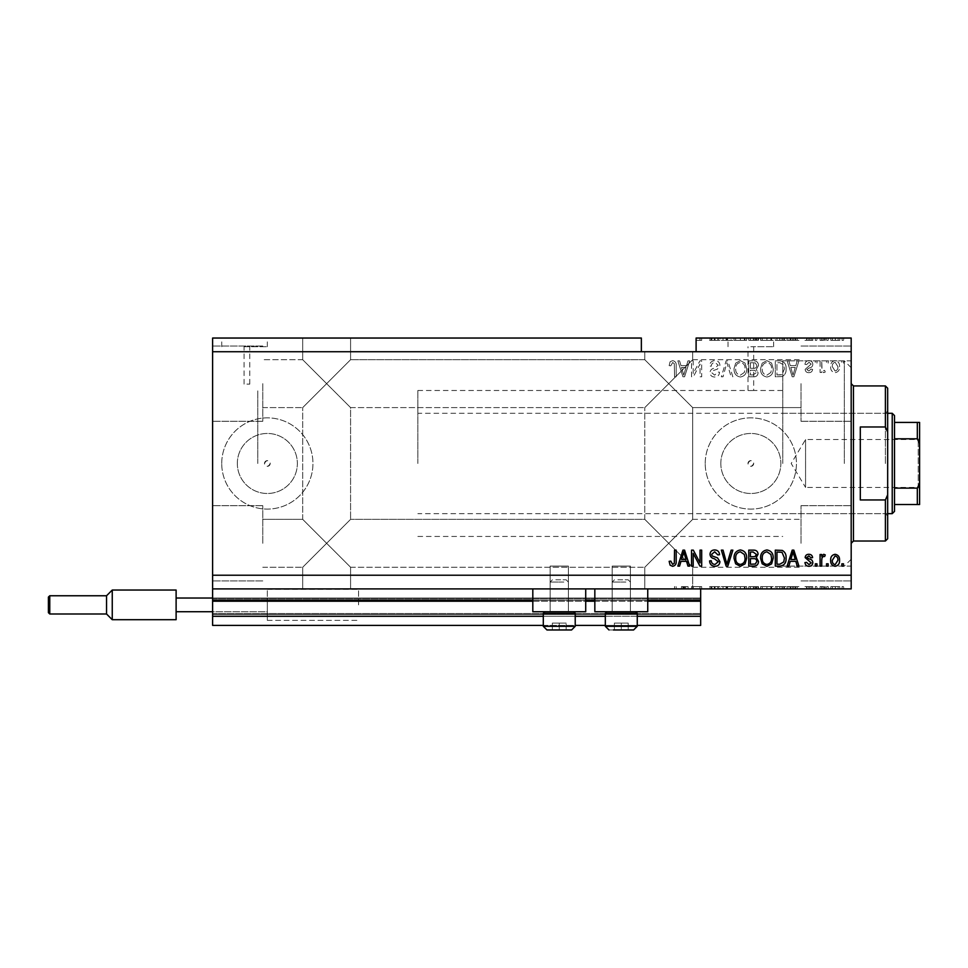 <?xml version="1.0" encoding="UTF-8"?>
<svg xmlns="http://www.w3.org/2000/svg" width="968" height="968" viewBox="0 0 968 968"><rect width="100%" height="100%" fill="white"/><g stroke="black" fill="none" stroke-linecap="round" stroke-linejoin="round"><path stroke-width="0.73" stroke-dasharray="4.84 3.63" d="M212.609 588.907L212.609 575.222L851.187 575.222L851.187 588.907L212.609 588.907L212.609 600.317L700.663 600.317L700.663 588.907L212.609 588.907L700.663 588.907M212.609 601.225L212.609 600.317L700.663 600.317L700.663 616.277L212.609 616.277L212.609 601.225L700.663 601.225M212.609 616.277L212.609 598.03L212.609 625.401L212.609 613.543L212.609 625.401L700.663 625.401L700.663 616.277M212.609 625.401L700.663 625.401L700.663 598.938L700.663 625.401L212.609 625.401M212.609 614.45L700.663 614.45L700.663 598.03L700.663 614.45L212.609 614.45M212.609 598.03L700.663 598.03L700.663 598.938L700.663 598.03L212.609 598.03L700.663 598.03L212.609 598.03L212.609 613.543L212.609 598.03L267.337 598.03L267.337 589.367L267.337 620.379L267.337 598.03L267.337 604.879L267.337 598.03L176.115 598.03L176.115 619.702L176.115 598.03L267.337 598.03L176.115 598.03L176.115 604.879L176.115 590.044L176.115 611.716L267.337 611.716L267.337 620.379L267.337 604.879L267.337 611.716L176.115 611.716L176.115 619.702L112.252 619.702L112.252 590.044L112.252 604.879L112.252 590.044L106.553 595.756L106.553 613.99L106.553 595.756L106.553 613.99L49.767 613.99L49.767 595.756L49.767 604.879L49.767 595.756L48.4 597.123L48.4 612.623L48.4 597.123L48.4 612.623L49.767 613.99M543.302 625.401L575.222 625.401M605.327 625.401L637.259 625.401M543.302 616.277L575.222 616.277M605.327 616.277L637.259 616.277M212.609 600.317L700.663 600.317M532.811 600.317L585.713 600.317M594.836 600.317L647.749 600.317M246.925 346.701L249.78 346.701L246.925 346.701M246.925 384.114L249.78 384.114L246.925 384.114M244.529 338.038L267.337 338.038L244.529 338.038M244.529 346.701L267.337 346.701L244.529 346.701M750.829 346.701L773.638 346.701L750.829 346.701M750.829 390.552C747.163 390.491 747.163 390.491 750.829 390.552C747.163 390.491 747.163 390.491 750.829 390.552C754.508 390.491 754.508 390.491 750.829 390.552C754.508 390.491 754.508 390.491 750.829 390.552M750.829 338.038L773.638 338.038L750.829 338.038M747.986 463.478A2.856 2.856 0 0 1 750.829 460.623A2.856 2.856 0 0 1 753.685 463.478C751.785 467.157 749.885 467.157 747.986 463.478C749.885 459.8 751.785 459.8 753.685 463.478A2.856 2.856 0 0 1 750.829 466.322A2.856 2.856 0 0 1 747.986 463.478M264.494 463.478A2.856 2.856 0 0 1 267.337 460.623A2.856 2.856 0 0 1 270.193 463.478C268.293 467.157 266.394 467.157 264.494 463.478C266.382 459.8 268.293 459.8 270.193 463.478A2.856 2.856 0 0 1 267.337 466.322A2.856 2.856 0 0 1 264.494 463.478M237.329 463.478A30.008 30.008 0 0 1 267.337 433.458A30.008 30.008 0 0 1 297.358 463.478A30.008 30.008 0 0 1 267.337 493.486A30.008 30.008 0 0 1 237.329 463.478A30.008 30.008 0 0 1 267.337 433.458A30.008 30.008 0 0 1 297.358 463.478A30.008 30.008 0 0 1 267.337 493.486A30.008 30.008 0 0 1 237.329 463.478M720.821 463.478A30.008 30.008 0 0 1 750.829 433.458A30.008 30.008 0 0 1 780.849 463.478A30.008 30.008 0 0 1 750.829 493.486A30.008 30.008 0 0 1 720.821 463.478A30.008 30.008 0 0 1 750.829 433.458A30.008 30.008 0 0 1 780.849 463.478A30.008 30.008 0 0 1 750.829 493.486A30.008 30.008 0 0 1 720.821 463.478M705.224 463.478A45.617 45.617 0 0 1 750.829 417.861A45.617 45.617 0 0 1 796.446 463.478A45.617 45.617 0 0 1 750.829 509.083A45.617 45.617 0 0 1 705.224 463.478A45.617 45.617 0 0 1 750.829 417.861A45.617 45.617 0 0 1 796.446 463.478A45.617 45.617 0 0 1 750.829 509.083A45.617 45.617 0 0 1 705.224 463.478M221.732 463.478A45.617 45.617 0 0 1 267.337 417.861A45.617 45.617 0 0 1 312.954 463.478A45.617 45.617 0 0 1 267.337 509.083A45.617 45.617 0 0 1 221.732 463.478A45.617 45.617 0 0 1 267.337 417.861A45.617 45.617 0 0 1 312.954 463.478A45.617 45.617 0 0 1 267.337 509.083A45.617 45.617 0 0 1 221.732 463.478M326.639 338.038L350.585 338.038L326.639 338.038M326.639 383.655L302.694 359.709L326.639 383.655L302.694 359.709L326.639 383.655L302.694 359.709L326.639 383.655L302.694 359.709L326.639 383.655L302.694 407.601L350.585 359.709L326.639 383.655L350.585 359.709L326.639 383.655L350.585 359.709L326.639 383.655L350.585 359.709L326.639 383.655L350.585 407.601L326.639 383.655M326.639 543.302L302.694 567.248L326.639 543.302L302.694 567.248L326.639 543.302L302.694 519.344L326.639 543.302L302.694 519.344L326.639 543.302L302.694 567.248L326.639 543.302L302.694 567.248L326.639 543.302L302.694 519.344L326.639 543.302L302.694 519.344L326.639 543.302L350.585 519.344L326.639 543.302L350.585 519.344L326.639 543.302L350.585 519.344L326.639 543.302L350.585 519.344L326.639 543.302L350.585 567.248L326.639 543.302M326.639 588.907L350.585 588.907L326.639 588.907M668.731 351.723L692.677 351.723L668.731 351.723M668.731 383.655L644.785 359.709L668.731 383.655L644.785 359.709L668.731 383.655L644.785 359.709L668.731 383.655L644.785 359.709L668.731 383.655L644.785 407.601L692.677 359.709L668.731 383.655L692.677 359.709L668.731 383.655L692.677 359.709L668.731 383.655L692.677 359.709L668.731 383.655L692.677 407.601L668.731 383.655M668.731 543.302L644.785 567.248L668.731 543.302L644.785 567.248L668.731 543.302L644.785 519.344L668.731 543.302L644.785 519.344L668.731 543.302L644.785 567.248L668.731 543.302L644.785 567.248L668.731 543.302L644.785 519.344L668.731 543.302L644.785 519.344L668.731 543.302L692.677 519.344L668.731 543.302L692.677 519.344L668.731 543.302L692.677 519.344L668.731 543.302L692.677 519.344L668.731 543.302L692.677 567.248L668.731 543.302M668.731 588.907L692.677 588.907L668.731 588.907L692.677 588.907L688.079 588.907L688.079 586.632L681.424 586.632L681.424 588.907L676.196 588.907L676.196 586.632L676.196 588.907L668.731 588.907M262.776 543.302L262.776 505.671L262.776 543.302M262.776 383.655L262.776 421.286L262.776 383.655M212.609 383.655L212.609 421.286L212.609 383.655M212.609 543.302L212.609 505.671L212.609 543.302M851.187 383.655L851.187 566.099L851.187 383.655M801.008 383.655L801.008 421.286L801.008 383.655M851.187 543.302L851.187 463.478L851.187 543.302M801.008 543.302L801.008 505.671L801.008 543.302M630.422 566.099L630.422 611.716L612.175 611.716L630.422 611.716L612.175 611.716L630.422 611.716L612.175 611.716L630.422 611.716L612.175 611.716L630.422 611.716L630.422 566.099L612.175 566.099L612.175 611.716L612.175 566.099L630.422 566.099M568.385 566.099L568.385 611.716L550.139 611.716L568.385 611.716L550.139 611.716L568.385 611.716L550.139 611.716L568.385 611.716L550.139 611.716L568.385 611.716L568.385 566.099L550.139 566.099L550.139 611.716L550.139 566.099L568.385 566.099M532.811 588.907L585.713 588.907L532.811 588.907L532.811 611.716L585.713 611.716L532.811 611.716L585.713 611.716L585.713 588.907L532.811 588.907L585.713 588.907M594.836 588.907L647.749 588.907L594.836 588.907L594.836 611.716L647.749 611.716L594.836 611.716L647.749 611.716L647.749 588.907L594.836 588.907L647.749 588.907M782.761 463.478L782.761 360.846L782.761 463.478M257.766 463.478L257.766 390.491L257.766 463.478M212.609 338.038L641.36 338.038L641.36 351.723L212.609 351.723L212.609 338.038M641.36 351.723L696.101 351.723L696.101 338.038L696.101 340.325L696.101 338.038L851.187 338.038L851.187 575.222M719.938 338.038L709.58 338.038L719.938 338.038L719.938 340.325L714.916 340.325L714.916 338.038M732.861 338.038L721.341 338.038L732.861 338.038L732.861 340.325L727.827 340.325L727.827 338.038M734.034 340.325L746.691 340.325L740.363 340.325L740.351 338.038L734.034 338.038L746.691 338.038L735.704 338.038L740.351 338.038L740.363 340.325L735.656 340.325L735.656 338.038L735.704 340.325L734.034 340.325L734.034 338.038M773.226 340.325L760.582 340.325L766.91 340.325L766.898 338.038L760.582 338.038L773.226 338.038L762.24 338.038L771.569 338.038L766.922 338.038L766.91 340.325L773.226 340.325L773.226 338.038M790.239 338.038L798.939 338.038L790.239 338.038L790.239 340.325L788.847 340.325L788.847 338.038M843.721 338.038L842.063 338.038L843.721 338.038L843.721 340.325L842.063 340.325L842.063 338.038L842.063 340.325L843.721 340.325L843.721 338.038M839.776 338.038L830.859 338.038L839.776 338.038L839.776 340.325L835.323 340.325L835.323 338.038L835.323 340.325L830.859 340.325L830.859 338.038M828.378 338.038L826.72 338.038L828.378 338.038L828.378 340.325L826.72 340.325L826.72 338.038L826.72 340.325L828.378 340.325L828.378 338.038M823.695 340.325L821.735 340.325L821.735 338.038L820.077 338.038L825.268 338.038L821.735 338.038L821.735 340.325L820.077 340.325L820.077 338.038L820.077 340.325L821.735 340.325L821.735 338.038L821.735 340.325L823.695 340.325L823.695 338.038M816.968 338.038L815.31 338.038L816.968 338.038L816.968 340.325L815.31 340.325L815.31 338.038L815.31 340.325L816.968 340.325L816.968 338.038M812.83 338.038L804.952 338.038L812.83 338.038L812.83 340.325L808.897 340.325L808.897 338.038L808.897 340.325L804.952 340.325L804.952 338.038M786.076 338.038L775.295 338.038L786.076 338.038L786.076 340.325L780.002 340.325L780.002 338.038M758.501 338.038L748.76 338.038L758.501 338.038L758.501 340.325L748.76 340.325L748.76 338.038L748.76 340.325L758.089 340.325L758.089 338.038M681.424 588.907L688.079 588.907M693.306 586.632L701.691 586.632L693.197 586.632L693.197 588.907L701.691 588.907L693.197 588.907L693.197 586.632L691.539 586.632L691.539 588.907L691.539 586.632L693.306 586.632L693.306 588.907M719.938 588.907L709.58 588.907L719.938 588.907L719.938 586.632L714.916 586.632L714.916 588.907M732.861 588.907L721.341 588.907L732.861 588.907L732.861 586.632L727.827 586.632L727.827 588.907M734.034 586.632L746.691 586.632L740.363 586.632L740.351 588.907L734.034 588.907L746.691 588.907L735.704 588.907L740.351 588.907L740.363 586.632L735.656 586.632L735.656 588.907L735.704 586.632L734.034 586.632L734.034 588.907M773.226 586.632L760.582 586.632L766.91 586.632L766.898 588.907L760.582 588.907L773.226 588.907L762.24 588.907L771.569 588.907L766.922 588.907L766.91 586.632L773.226 586.632L773.226 588.907M790.239 588.907L798.939 588.907L790.239 588.907L790.239 586.632L788.847 586.632L788.847 588.907M843.721 588.907L842.063 588.907L843.721 588.907L843.721 586.632L842.063 586.632L842.063 588.907L842.063 586.632L843.721 586.632L843.721 588.907M839.776 588.907L830.859 588.907L839.776 588.907L839.776 586.632L835.323 586.632L835.323 588.907L835.323 586.632L830.859 586.632L830.859 588.907M828.378 588.907L826.72 588.907L828.378 588.907L828.378 586.632L826.72 586.632L826.72 588.907L826.72 586.632L828.378 586.632L828.378 588.907M823.695 586.632L821.735 586.632L821.735 588.907L820.077 588.907L825.268 588.907L821.735 588.907L821.735 586.632L820.077 586.632L820.077 588.907L820.077 586.632L821.735 586.632L821.735 588.907L821.735 586.632L823.695 586.632L823.695 588.907M816.968 588.907L815.31 588.907L816.968 588.907L816.968 586.632L815.31 586.632L815.31 588.907L815.31 586.632L816.968 586.632L816.968 588.907M812.83 588.907L804.952 588.907L812.83 588.907L812.83 586.632L808.897 586.632L808.897 588.907L808.897 586.632L804.952 586.632L804.952 588.907M786.076 588.907L775.295 588.907L786.076 588.907L786.076 586.632L780.002 586.632L780.002 588.907M758.501 588.907L748.76 588.907L758.501 588.907L758.501 586.632L748.76 586.632L748.76 588.907L748.76 586.632L758.089 586.632L758.089 588.907M693.197 373.551L693.197 360.846L691.539 360.846L691.539 376.806L693.306 376.806L700.033 364.089L700.033 376.806L701.691 376.806L701.691 360.846L699.925 360.846L693.197 373.551L693.197 360.846L691.539 360.846L691.539 376.806L693.306 376.806L700.033 364.089L700.033 376.806L701.691 376.806L701.691 360.846L699.925 360.846L693.197 373.551M719.938 365.287C719.647 362.274 717.966 360.725 714.916 360.641C711.553 360.846 709.774 362.649 709.58 366.025L711.238 366.231C711.444 363.895 712.714 362.649 715.062 362.504L718.28 365.239L714.299 368.264C711.698 368.675 710.258 370.139 709.992 372.644C710.234 375.451 711.77 376.915 714.626 377.012C717.663 376.867 719.297 375.281 719.526 372.244L717.869 372.039L714.674 375.148L711.649 372.607L712.17 370.986L717.482 369.098L719.938 365.287C719.647 362.274 717.966 360.725 714.916 360.641C711.553 360.846 709.774 362.649 709.58 366.025L711.238 366.231C711.444 363.895 712.714 362.649 715.062 362.504L718.28 365.239L714.299 368.264C711.698 368.675 710.258 370.139 709.992 372.644C710.234 375.451 711.77 376.915 714.626 377.012C717.663 376.867 719.297 375.281 719.526 372.244L717.869 372.039L714.674 375.148L711.649 372.607L712.17 370.986L717.482 369.098L719.938 365.287M732.861 376.806L727.827 360.846L726.121 360.846L721.341 376.806L723.048 376.806L726.883 362.71L731.142 376.806L732.861 376.806L727.827 360.846L726.121 360.846L721.341 376.806L723.048 376.806L726.883 362.71L731.142 376.806L732.861 376.806M740.363 360.641L735.656 363.145L734.034 368.614C733.853 373.37 735.958 376.165 740.375 377.012C744.707 376.189 746.8 373.454 746.691 368.808L745.058 363.073L740.363 360.641L735.656 363.145L734.034 368.614C733.853 373.37 735.958 376.165 740.375 377.012C744.707 376.189 746.8 373.454 746.691 368.808L745.058 363.073L740.363 360.641M766.898 360.641L762.191 363.145L760.582 368.614C760.388 373.37 762.494 376.165 766.91 377.012C771.242 376.189 773.347 373.454 773.226 368.808L771.605 363.073L766.898 360.641L762.191 363.145L760.582 368.614C760.388 373.37 762.494 376.165 766.91 377.012C771.242 376.189 773.347 373.454 773.226 368.808L771.605 363.073L766.898 360.641M790.239 365.614L788.847 360.846L787.117 360.846L792.211 376.806L793.833 376.806L798.939 360.846L797.208 360.846L795.817 365.614L790.239 365.614L788.847 360.846L787.117 360.846L792.211 376.806L793.833 376.806L798.939 360.846L797.208 360.846L795.817 365.614L790.239 365.614M843.515 363.121L843.515 360.846L841.845 360.846L841.845 363.121L843.515 363.121L843.515 360.846L841.845 360.846L841.845 363.121L843.515 363.121M212.609 575.222L212.609 351.723M696.101 351.723L851.187 351.723M839.571 366.775C839.788 363.315 838.3 361.27 835.118 360.641C831.972 361.258 830.484 363.254 830.653 366.654C830.471 370.054 831.96 372.063 835.118 372.668C838.215 372.075 839.704 370.115 839.571 366.775C839.788 363.315 838.3 361.27 835.118 360.641C831.972 361.258 830.484 363.254 830.653 366.654C830.471 370.054 831.96 372.063 835.118 372.668C838.215 372.075 839.704 370.115 839.571 366.775M828.172 363.121L828.172 360.846L826.515 360.846L826.515 363.121L828.172 363.121L828.172 360.846L826.515 360.846L826.515 363.121L828.172 363.121M821.735 366.86L821.735 360.846L820.077 360.846L820.077 372.462L821.735 372.462L821.735 370.599L823.695 372.668L825.268 372.039L824.639 370.381L823.514 370.587L822.038 369.231L821.735 360.846L820.077 360.846L820.077 372.462L821.735 372.462L821.735 370.599L823.695 372.668L825.268 372.039L824.639 370.381L823.514 370.587L822.038 369.231L821.735 366.86M816.968 363.121L816.968 360.846L815.31 360.846L815.31 363.121L816.968 363.121L816.968 360.846L815.31 360.846L815.31 363.121L816.968 363.121M812.83 364.379C812.648 361.971 811.341 360.725 808.897 360.641C806.562 360.761 805.243 362.008 804.952 364.367L806.61 364.573L809.018 362.298L811.172 364.101L805.158 369.352C805.376 371.531 806.598 372.632 808.837 372.668C811.051 372.619 812.309 371.518 812.612 369.352L810.954 369.135L808.897 371.01L806.816 369.582L809.2 367.961C811.426 367.671 812.636 366.485 812.83 364.379C812.648 361.971 811.341 360.725 808.897 360.641C806.562 360.761 805.243 362.008 804.952 364.367L806.61 364.573L809.018 362.298L811.172 364.101L805.158 369.352C805.376 371.531 806.598 372.632 808.837 372.668C811.051 372.619 812.309 371.518 812.612 369.352L810.954 369.135L808.897 371.01L806.816 369.582L809.2 367.961C811.426 367.671 812.636 366.485 812.83 364.379M786.076 368.917C786.367 364.186 784.334 361.5 780.002 360.846L775.295 360.846L775.295 376.806L782.338 376.516C785.096 374.846 786.343 372.317 786.076 368.917C786.367 364.186 784.334 361.5 780.002 360.846L775.295 360.846L775.295 376.806L782.338 376.516C785.096 374.846 786.343 372.317 786.076 368.917M758.501 365.529C758.367 362.431 756.758 360.87 753.673 360.846L748.76 360.846L748.76 376.806L753.709 376.806C756.395 376.794 757.847 375.451 758.089 372.801L756.31 369.449L758.501 365.529C758.367 362.431 756.758 360.87 753.673 360.846L748.76 360.846L748.76 376.806L753.709 376.806C756.395 376.794 757.847 375.451 758.089 372.801L756.31 369.449L758.501 365.529M680.976 365.614L679.584 360.846L677.854 360.846L682.948 376.806L684.57 376.806L689.676 360.846L687.945 360.846L686.554 365.614L680.976 365.614L679.584 360.846L677.854 360.846L682.948 376.806L684.57 376.806L689.676 360.846L687.945 360.846L686.554 365.614L680.976 365.614M672.591 360.641L670.098 361.766L669.142 365.614L670.8 365.819L672.663 362.504L674.321 363.714L674.539 376.806L676.196 376.806L676.196 365.977C676.511 362.952 675.313 361.173 672.591 360.641L670.098 361.766L669.142 365.614L670.8 365.819L672.663 362.504L674.321 363.714L674.539 376.806L676.196 376.806L676.196 365.977C676.511 362.952 675.313 361.173 672.591 360.641M837.913 366.654C838.106 369.002 837.163 370.441 835.069 371.01L832.311 366.654C832.117 364.307 833.061 362.855 835.154 362.298L837.913 366.654C838.106 369.002 837.163 370.441 835.069 371.01L832.311 366.654C832.117 364.307 833.061 362.855 835.154 362.298L837.913 366.654M793.022 375.148L790.783 367.477L795.272 367.477L793.022 375.148L790.783 367.477L795.272 367.477L793.022 375.148M779.76 374.943L776.953 374.943L776.953 362.71L779.809 362.71L783.79 365.033L784.419 368.941L782.023 374.628L776.953 374.943L776.953 362.71L779.809 362.71L783.79 365.033L784.419 368.941L782.023 374.628L779.76 374.943M770.879 372.474L766.922 375.148C763.546 374.459 761.985 372.281 762.24 368.59C762.131 365.154 763.679 363.121 766.886 362.504C770.189 363.169 771.75 365.287 771.569 368.856L770.879 372.474L766.922 375.148C763.546 374.459 761.985 372.281 762.24 368.59C762.131 365.154 763.679 363.121 766.886 362.504C770.189 363.169 771.75 365.287 771.569 368.856L770.879 372.474M753.479 368.312L750.418 368.312L750.418 362.71L755.318 362.915L756.843 365.517C756.661 367.513 755.548 368.445 753.479 368.312L750.418 368.312L750.418 362.71L755.318 362.915L756.843 365.517C756.661 367.513 755.548 368.445 753.479 368.312M753.128 374.943L750.418 374.943L750.418 370.175L754.98 370.333L756.431 372.535L753.128 374.943L750.418 374.943L750.418 370.175L754.98 370.333L756.431 372.535L753.128 374.943M744.332 372.474L740.387 375.148C737.011 374.459 735.438 372.281 735.704 368.59C735.595 365.154 737.144 363.121 740.351 362.504C743.654 363.169 745.215 365.287 745.033 368.856L744.332 372.474L740.387 375.148C737.011 374.459 735.438 372.281 735.704 368.59C735.595 365.154 737.144 363.121 740.351 362.504C743.654 363.169 745.215 365.287 745.033 368.856L744.332 372.474M683.759 375.148L681.52 367.477L686.01 367.477L683.759 375.148L681.52 367.477L686.01 367.477L683.759 375.148M670.098 565.179L669.142 561.331L670.8 561.125L672.663 564.441L674.321 563.243L674.539 550.139L676.196 550.139L676.196 560.98C676.511 563.993 675.313 565.772 672.591 566.304L670.098 565.179M788.847 566.099L787.117 566.099L792.211 550.139L793.833 550.139L798.939 566.099L797.208 566.099L795.817 561.331L790.239 561.331L788.847 566.099M793.022 551.796L790.783 559.468L795.272 559.468L793.022 551.796M808.897 566.304C806.562 566.183 805.243 564.949 804.952 562.577L806.61 562.372L809.018 564.646L811.172 562.856L805.158 557.592C805.376 555.414 806.598 554.313 808.837 554.289C811.051 554.325 812.309 555.426 812.612 557.604L810.954 557.81L808.897 555.947L806.816 557.362L809.2 558.996C811.426 559.274 812.636 560.46 812.83 562.565C812.648 564.973 811.341 566.219 808.897 566.304M816.968 566.099L815.31 566.099L815.31 563.824L816.968 563.824L816.968 566.099M821.735 566.099L820.077 566.099L820.077 554.495L821.735 554.495L821.735 556.346L823.695 554.289L825.268 554.906L824.639 556.564L823.514 556.358L822.038 557.713L821.735 566.099M843.515 566.099L841.845 566.099L841.845 563.824L843.515 563.824L843.515 566.099M835.118 566.304C831.972 565.699 830.484 563.691 830.653 560.303C830.471 556.89 831.96 554.894 835.118 554.289C838.215 554.87 839.704 556.842 839.571 560.182C839.788 563.642 838.3 565.687 835.118 566.304M837.913 560.29C838.106 557.955 837.163 556.503 835.069 555.947L832.311 560.29C832.117 562.638 833.061 564.09 835.154 564.646L837.913 560.29M828.172 566.099L826.515 566.099L826.515 563.824L828.172 563.824L828.172 566.099M780.002 566.099L775.295 566.099L775.295 550.139L782.338 550.429C785.096 552.099 786.343 554.64 786.076 558.028C786.367 562.759 784.334 565.445 780.002 566.099M779.76 552.002L776.953 552.002L776.953 564.235L779.809 564.235L783.79 561.912L784.419 558.016L782.023 552.317L779.76 552.002M762.191 563.812L760.582 558.33C760.388 553.587 762.494 550.78 766.91 549.933C771.242 550.756 773.347 553.49 773.226 558.137L771.605 563.872L766.898 566.304L762.191 563.812M770.879 554.482L766.922 551.796C763.546 552.486 761.985 554.676 762.24 558.354C762.131 561.791 763.679 563.824 766.886 564.441C770.189 563.775 771.75 561.658 771.569 558.088L770.879 554.482M753.673 566.099L748.76 566.099L748.76 550.139L753.709 550.139C756.395 550.151 757.847 551.494 758.089 554.156L756.31 557.495L758.501 561.416C758.367 564.513 756.758 566.074 753.673 566.099M753.479 558.633L750.418 558.633L750.418 564.235L755.318 564.041L756.843 561.428C756.661 559.431 755.548 558.5 753.479 558.633M753.128 552.002L750.418 552.002L750.418 556.769L754.98 556.624L756.431 554.41L753.128 552.002M735.656 563.812L734.034 558.33C733.853 553.587 735.958 550.78 740.375 549.933C744.707 550.756 746.8 553.49 746.691 558.137L745.058 563.872L740.363 566.304L735.656 563.812M744.332 554.482L740.387 551.796C737.011 552.486 735.438 554.676 735.704 558.354C735.595 561.791 737.144 563.824 740.351 564.441C743.654 563.775 745.215 561.658 745.033 558.088L744.332 554.482M727.827 566.099L726.121 566.099L721.341 550.139L723.048 550.139L726.883 564.235L731.142 550.139L732.861 550.139L727.827 566.099M714.916 566.304C711.553 566.099 709.774 564.308 709.58 560.92L711.238 560.714C711.444 563.049 712.714 564.296 715.062 564.441L718.28 561.706L714.299 558.693C711.698 558.27 710.258 556.806 709.992 554.301C710.234 551.494 711.77 550.042 714.626 549.933C717.663 550.078 719.297 551.663 719.526 554.7L717.869 554.906L714.674 551.796L711.649 554.337L712.17 555.959L717.482 557.846L719.938 561.658C719.647 564.671 717.966 566.219 714.916 566.304M693.197 566.099L691.539 566.099L691.539 550.139L693.306 550.139L700.033 562.868L700.033 550.139L701.691 550.139L701.691 566.099L699.925 566.099L693.197 553.394L693.197 566.099M679.584 566.099L677.854 566.099L682.948 550.139L684.57 550.139L689.676 566.099L687.945 566.099L686.554 561.331L680.976 561.331L679.584 566.099M683.759 551.796L681.52 559.468L686.01 559.468L683.759 551.796M830.859 586.632L839.776 586.632M838.119 586.632L832.516 586.632L838.119 586.632L838.119 588.907L832.516 588.907L838.119 588.907M835.275 586.632L835.275 588.907M832.516 586.632L832.516 588.907M835.36 586.632L835.36 588.907M825.268 586.632L825.268 588.907M824.639 586.632L824.639 588.907M823.514 586.632L823.514 588.907M822.038 586.632L822.038 588.907M804.952 586.632L806.61 586.632L806.61 588.907M806.61 586.632L809.018 586.632L809.018 588.907M809.018 586.632L811.172 586.632L811.172 588.907M811.172 586.632L810.785 588.907M810.785 586.632L805.158 586.632L805.158 588.907M805.158 586.632L808.837 586.632L808.837 588.907M808.837 586.632L812.612 586.632L812.612 588.907M812.612 586.632L810.954 586.632L810.954 588.907M810.954 586.632L806.816 586.632L806.816 588.907M806.816 586.632L807.336 588.907M807.336 586.632L812.83 586.632M788.847 586.632L787.117 586.632L787.117 588.907M787.117 586.632L792.211 586.632L792.211 588.907M792.211 586.632L793.833 586.632L793.833 588.907M793.833 586.632L798.939 586.632L798.939 588.907M798.939 586.632L797.208 586.632L797.208 588.907M797.208 586.632L795.817 586.632L795.817 588.907M795.817 586.632L790.239 586.632M793.022 586.632L795.272 586.632L793.022 586.632L793.022 588.907L790.783 588.907L795.272 588.907L793.022 588.907M792.284 586.632L792.284 588.907M790.783 586.632L790.783 588.907M795.272 586.632L795.272 588.907M780.002 586.632L775.295 586.632L775.295 588.907L775.295 586.632L782.338 586.632L782.338 588.907M782.338 586.632L786.076 586.632M779.76 586.632L784.419 586.632L779.76 586.632L779.76 588.907L776.953 588.907L784.419 588.907L779.76 588.907L779.809 586.632L779.797 588.907M776.953 586.632L776.953 588.907L776.953 586.632M782.023 586.632L782.023 588.907M784.419 586.632L784.419 588.907M783.79 586.632L783.79 588.907M762.191 586.632L762.191 588.907M760.582 586.632L760.582 588.907M771.605 586.632L771.605 588.907M770.879 586.632L766.922 586.632L771.569 586.632L770.879 586.632L770.879 588.907M762.24 586.632L766.886 586.632L762.24 586.632L762.24 588.907M766.922 586.632L766.922 588.907L766.886 586.632M771.569 586.632L771.569 588.907M758.089 586.632L756.31 586.632L756.31 588.907M756.31 586.632L758.501 586.632M753.479 586.632L756.843 586.632L753.479 586.632L753.479 588.907L750.418 588.907L756.843 588.907L753.479 588.907M753.128 586.632L756.431 586.632L753.128 586.632L753.128 588.907M750.418 586.632L750.418 588.907L750.418 586.632M756.431 586.632L756.431 588.907M754.98 586.632L754.98 588.907M756.843 586.632L756.843 588.907M755.318 586.632L755.318 588.907M753.709 586.632L753.709 588.907L753.709 586.632M740.375 586.632L740.375 588.907L740.387 586.632L735.704 586.632L745.033 586.632L745.058 588.907L745.033 586.632L740.387 586.632M746.691 586.632L746.691 588.907M744.332 586.632L744.332 588.907M727.827 586.632L726.121 586.632L726.121 588.907M726.121 586.632L721.341 586.632L721.341 588.907M721.341 586.632L723.048 586.632L723.048 588.907M723.048 586.632L726.883 586.632L726.883 588.907M726.883 586.632L731.142 586.632L731.142 588.907M731.142 586.632L732.861 586.632M714.916 586.632L709.58 586.632L709.58 588.907M709.58 586.632L711.238 586.632L711.238 588.907M711.238 586.632L715.062 586.632L715.062 588.907M715.062 586.632L718.28 586.632L718.28 588.907M718.28 586.632L709.992 586.632L709.992 588.907M709.992 586.632L714.626 586.632L714.626 588.907M714.626 586.632L719.526 586.632L719.526 588.907M719.526 586.632L717.869 586.632L717.869 588.907M717.869 586.632L714.674 586.632L714.674 588.907L714.711 586.632L711.649 586.632L711.649 588.907M711.649 586.632L712.17 588.907M712.17 586.632L717.482 586.632L717.482 588.907M717.482 586.632L719.938 586.632M700.033 586.632L700.033 588.907L700.033 586.632M701.691 586.632L701.691 588.907L701.691 586.632M699.925 586.632L699.925 588.907M681.424 586.632L682.948 586.632L682.948 588.907M682.948 586.632L684.57 586.632L684.57 588.907M684.57 586.632L688.079 586.632M683.021 586.632L683.021 588.907L682.706 586.632M683.759 586.632L683.759 588.907L683.021 588.907M685.634 586.632L685.634 588.907L683.759 588.907M674.539 586.632L674.539 588.907L674.539 586.632L676.196 586.632L674.539 586.632M685.634 588.907L682.706 588.907M830.859 340.325L839.776 340.325M838.119 340.325L832.516 340.325L838.119 340.325L838.119 338.038L832.516 338.038L838.119 338.038M835.275 340.325L835.275 338.038M832.516 340.325L832.516 338.038M835.36 340.325L835.36 338.038M825.268 340.325L825.268 338.038M824.639 340.325L824.639 338.038M823.514 340.325L823.514 338.038M822.038 340.325L822.038 338.038M804.952 340.325L806.61 340.325L806.61 338.038M806.61 340.325L809.018 340.325L809.018 338.038M809.018 340.325L811.172 340.325L811.172 338.038M811.172 340.325L810.785 338.038M810.785 340.325L805.158 340.325L805.158 338.038M805.158 340.325L808.837 340.325L808.837 338.038M808.837 340.325L812.612 340.325L812.612 338.038M812.612 340.325L810.954 340.325L810.954 338.038M810.954 340.325L806.816 340.325L806.816 338.038M806.816 340.325L807.336 338.038M807.336 340.325L812.83 340.325M788.847 340.325L787.117 340.325L787.117 338.038M787.117 340.325L792.211 340.325L792.211 338.038M792.211 340.325L793.833 340.325L793.833 338.038M793.833 340.325L798.939 340.325L798.939 338.038M798.939 340.325L797.208 340.325L797.208 338.038M797.208 340.325L795.817 340.325L795.817 338.038M795.817 340.325L790.239 340.325M793.022 340.325L795.272 340.325L793.022 340.325L793.022 338.038L790.783 338.038L795.272 338.038L793.022 338.038M792.284 340.325L792.284 338.038M790.783 340.325L790.783 338.038M795.272 340.325L795.272 338.038M780.002 340.325L775.295 340.325L775.295 338.038L775.295 340.325L782.338 340.325L782.338 338.038M782.338 340.325L786.076 340.325M779.76 340.325L784.419 340.325L779.76 340.325L779.76 338.038L776.953 338.038L784.419 338.038L779.76 338.038L779.809 340.325L779.797 338.038M776.953 340.325L776.953 338.038L776.953 340.325M782.023 340.325L782.023 338.038M784.419 340.325L784.419 338.038M783.79 340.325L783.79 338.038M762.191 340.325L762.191 338.038M760.582 340.325L760.582 338.038M771.605 340.325L771.605 338.038M770.879 340.325L766.922 340.325L771.569 340.325L770.879 340.325L770.879 338.038M762.24 340.325L766.886 340.325L762.24 340.325L762.24 338.038M766.922 340.325L766.922 338.038L766.886 340.325M771.569 340.325L771.569 338.038M758.089 340.325L756.31 340.325L756.31 338.038M756.31 340.325L758.501 340.325M753.479 340.325L756.843 340.325L753.479 340.325L753.479 338.038L750.418 338.038L756.843 338.038L753.479 338.038M753.128 340.325L756.431 340.325L753.128 340.325L753.128 338.038M750.418 340.325L750.418 338.038L750.418 340.325M756.431 340.325L756.431 338.038M754.98 340.325L754.98 338.038M756.843 340.325L756.843 338.038M755.318 340.325L755.318 338.038M753.709 340.325L753.709 338.038L753.709 340.325M740.375 340.325L740.375 338.038L740.387 340.325L735.704 340.325L745.033 340.325L745.058 338.038L745.033 340.325L740.387 340.325M746.691 340.325L746.691 338.038M744.332 340.325L744.332 338.038M727.827 340.325L726.121 340.325L726.121 338.038M726.121 340.325L721.341 340.325L721.341 338.038M721.341 340.325L723.048 340.325L723.048 338.038M723.048 340.325L726.883 340.325L726.883 338.038M726.883 340.325L731.142 340.325L731.142 338.038M731.142 340.325L732.861 340.325M714.916 340.325L709.58 340.325L709.58 338.038M709.58 340.325L711.238 340.325L711.238 338.038M711.238 340.325L715.062 340.325L715.062 338.038M715.062 340.325L718.28 340.325L718.28 338.038M718.28 340.325L709.992 340.325L709.992 338.038M709.992 340.325L714.626 340.325L714.626 338.038M714.626 340.325L719.526 340.325L719.526 338.038M719.526 340.325L717.869 340.325L717.869 338.038M717.869 340.325L714.674 340.325L714.674 338.038L714.711 340.325L711.649 340.325L711.649 338.038M711.649 340.325L712.17 338.038M712.17 340.325L717.482 340.325L717.482 338.038M717.482 340.325L719.938 340.325M699.925 340.325L696.101 340.325L700.033 340.325L700.033 338.038L700.033 340.325L701.691 340.325L701.691 338.038L701.691 340.325L699.925 340.325L699.925 338.038M563.255 629.962L551.276 629.962L563.255 629.962M555.838 579.784L566.099 579.784L555.838 579.784M563.824 582.071L550.139 582.071L563.824 582.071M552.05 611.716L573.673 611.716L552.05 611.716M567.248 613.264L543.302 613.264L567.248 613.264M565.421 629.962L546.944 629.962L565.421 629.962M566.171 629.962L566.171 623.114L566.171 629.962L567.248 629.962L566.171 629.962L566.171 623.114L566.171 629.962L559.262 629.962L559.262 623.114L566.171 623.114L552.353 623.114L566.171 623.114L559.262 623.114L559.262 629.962L552.353 629.962L552.353 623.114L552.353 629.962L551.276 629.962M543.302 613.264L575.222 613.264L575.222 626.308L543.302 626.308L575.222 626.308L543.302 626.308L543.302 613.264L544.851 611.716M546.944 629.962L571.58 629.962M552.353 623.114L552.353 629.962L552.353 623.114M559.262 623.114L559.262 629.962L559.262 623.114M625.28 629.962L613.313 629.962L625.28 629.962M617.874 579.784L628.135 579.784L617.874 579.784M625.86 582.071L612.175 582.071L625.86 582.071M614.087 611.716L635.71 611.716L614.087 611.716M605.327 613.264L637.259 613.264L605.327 613.264L637.259 613.264L637.259 626.308L605.327 626.308L637.259 626.308L605.327 626.308L605.327 613.264L606.875 611.716M629.273 629.962L608.981 629.962L629.273 629.962L614.377 629.962L614.377 623.114L621.299 623.114L614.377 623.114L614.377 629.962L614.377 623.114L628.208 623.114L621.299 623.114L621.299 629.962L621.299 623.114L614.377 623.114L614.377 629.962M628.208 623.114L628.208 629.962L628.208 623.114L621.299 623.114L628.208 623.114L628.208 629.962L628.208 623.114M633.604 629.962L613.313 629.962M621.299 623.114L621.299 629.962L621.299 623.114M887.668 463.478L887.668 411.025L887.668 463.478M885.393 463.478L885.393 413.3L885.393 463.478M844.338 463.478L844.338 360.846L844.338 463.478M885.393 541.015L885.393 499.96L860.298 499.96L860.298 426.985L885.393 426.985L885.393 385.929M887.668 538.74L887.668 388.216M885.393 499.96L887.668 494.829M887.668 432.115L885.393 426.985M851.187 463.478L851.187 367.683L851.187 463.478M860.298 499.96L860.298 426.985L860.298 499.96M919.6 438.165L919.6 488.792L918.233 487.424L918.233 439.532L918.233 487.424L805.57 487.424L805.57 439.532L805.57 487.424L791.183 463.478L805.57 439.532L918.233 439.532L919.6 438.165M892.23 413.3L892.23 513.645M894.517 511.37L894.517 415.587M417.861 463.478L417.861 390.491L417.861 463.478M894.517 504.522L917.325 504.522L917.325 488.138L919.6 483.359L919.6 422.423M894.517 438.806L917.325 438.806L919.6 443.598M894.517 488.138L917.325 488.138M894.517 422.423L917.325 422.423L917.325 438.806M919.6 504.522L919.6 483.359M358.571 604.879L358.571 589.367L358.571 604.879M176.115 604.879L176.115 598.03L176.115 604.879M176.115 611.716L212.609 611.716M176.115 590.044L176.115 598.03M212.609 613.543L700.663 613.543L212.609 613.543M212.609 598.938L700.663 598.938L212.609 598.938M532.811 601.225L585.713 601.225M594.836 601.225L647.749 601.225M809.224 586.632L809.224 588.907M809.2 586.632L809.2 588.907M793.929 586.632L793.929 588.907M753.673 586.632L753.673 588.907M753.346 586.632L753.346 588.907M726.242 586.632L726.242 588.907M727.585 586.632L727.585 588.907M714.299 586.632L714.299 588.907M684.666 586.632L684.666 588.907M809.224 340.325L809.224 338.038M809.2 340.325L809.2 338.038M793.929 340.325L793.929 338.038M753.673 340.325L753.673 338.038M753.346 340.325L753.346 338.038M726.242 340.325L726.242 338.038M727.585 340.325L727.585 338.038M714.299 340.325L714.299 338.038M853.461 541.015L853.461 385.929M244.081 384.114L244.081 346.701M221.732 346.701L221.732 338.038M417.861 390.491L747.986 390.491L747.986 346.701M728.033 346.701L728.033 338.038M302.694 359.709L302.694 338.038L302.694 359.709L262.776 359.709L302.694 359.709M302.694 588.907L302.694 567.248L302.694 588.907M302.694 519.344L302.694 407.601L302.694 519.344L262.776 519.344L302.694 519.344M644.785 359.709L644.785 351.723L644.785 359.709L350.585 359.709L644.785 359.709M644.785 588.907L644.785 567.248L644.785 588.907M644.785 519.344L644.785 407.601L644.785 519.344L350.585 519.344L644.785 519.344M262.776 346.024L212.609 346.024L262.776 346.024M262.776 505.671L212.609 505.671L262.776 505.671M801.008 346.024L851.187 346.024L801.008 346.024M801.008 505.671L851.187 505.671L801.008 505.671M753.685 346.701L753.685 390.491L782.761 390.491M851.187 367.683L844.338 360.846L782.761 360.846L851.187 360.846M692.677 519.344L801.008 519.344L692.677 519.344L692.677 407.601L801.008 407.601L692.677 407.601L692.677 519.344M692.677 359.709L801.008 359.709L692.677 359.709L692.677 351.723L692.677 359.709M350.585 407.601L644.785 407.601L350.585 407.601L350.585 519.344L350.585 407.601M350.585 567.248L644.785 567.248L350.585 567.248L350.585 588.907L350.585 567.248M692.677 567.248L801.008 567.248L692.677 567.248L692.677 588.907L692.677 567.248M851.187 559.262L844.338 566.099L782.761 566.099L851.187 566.099M417.861 536.453L782.761 536.453M801.008 580.921L851.187 580.921L801.008 580.921M801.008 421.286L851.187 421.286L801.008 421.286M262.776 580.921L212.609 580.921L262.776 580.921M262.776 421.286L212.609 421.286L262.776 421.286M262.776 407.601L302.694 407.601L262.776 407.601M262.776 567.248L302.694 567.248L262.776 567.248M350.585 359.709L350.585 338.038L350.585 359.709M773.638 346.701L773.638 338.038M267.337 346.701L267.337 338.038M249.78 384.114L249.78 346.701M552.413 579.784L550.139 582.071L550.139 611.716L550.139 582.071L552.413 579.784M573.673 611.716L575.222 613.264M568.385 582.071L568.385 611.716L568.385 582.071L566.099 579.784L568.385 582.071M566.171 629.66L567.248 629.962L566.171 629.66M614.45 579.784L612.175 582.071L612.175 611.716L612.175 582.071L614.45 579.784M630.422 582.071L630.422 611.716L630.422 582.071L628.135 579.784L630.422 582.071M635.71 611.716L637.259 613.264M782.761 413.3L885.393 413.3L887.668 411.025M782.761 513.645L885.393 513.645L887.668 515.932M887.668 513.645L417.861 513.645M887.668 413.3L417.861 413.3M48.569 613.301L48.4 612.623M267.337 620.379L358.571 620.379L267.337 620.379M267.337 589.367L358.571 589.367L267.337 589.367M48.569 596.445L48.4 597.123"/><path stroke-width="1.45" d="M212.609 351.723L641.36 351.723L641.36 338.038L212.609 338.038L212.609 625.401L543.302 625.401M575.222 625.401L605.327 625.401M637.259 625.401L700.663 625.401L700.663 616.277L637.259 616.277M212.609 616.277L543.302 616.277M575.222 616.277L605.327 616.277M647.749 601.225L700.663 601.225L700.663 616.277M700.663 601.225L700.663 600.317L647.749 600.317M212.609 600.317L532.811 600.317M585.713 600.317L594.836 600.317M700.663 588.907L700.663 600.317M585.713 588.907L585.713 611.716L532.811 611.716L532.811 588.907M594.836 588.907L594.836 611.716L647.749 611.716L647.749 588.907M641.36 351.723L696.101 351.723L696.101 338.038L851.187 338.038L851.187 588.907L212.609 588.907M693.197 553.394L693.197 566.099L691.539 566.099L691.539 550.139L693.306 550.139L700.033 562.868L700.033 550.139L701.691 550.139L701.691 566.099L699.925 566.099L693.197 553.394M719.938 561.658C719.647 564.671 717.966 566.219 714.916 566.304C711.553 566.099 709.774 564.308 709.58 560.92L711.238 560.714C711.444 563.049 712.714 564.296 715.062 564.441L718.28 561.706L714.299 558.693C711.698 558.27 710.258 556.806 709.992 554.301C710.234 551.494 711.77 550.042 714.626 549.933C717.663 550.078 719.297 551.663 719.526 554.7L717.869 554.906L714.674 551.796L711.649 554.337L712.17 555.959L717.482 557.846L719.938 561.658M732.861 550.139L727.827 566.099L726.121 566.099L721.341 550.139L723.048 550.139L726.883 564.235L731.142 550.139L732.861 550.139M740.363 566.304L735.656 563.812L734.034 558.33C733.853 553.587 735.958 550.78 740.375 549.933C744.707 550.756 746.8 553.49 746.691 558.137L745.058 563.872L740.363 566.304M766.898 566.304L762.191 563.812L760.582 558.33C760.388 553.587 762.494 550.78 766.91 549.933C771.242 550.756 773.347 553.49 773.226 558.137L771.605 563.872L766.898 566.304M828.172 563.824L828.172 566.099L826.515 566.099L826.515 563.824L828.172 563.824M839.571 560.182C839.788 563.642 838.3 565.687 835.118 566.304C831.972 565.699 830.484 563.691 830.653 560.303C830.471 556.89 831.96 554.894 835.118 554.289C838.215 554.87 839.704 556.842 839.571 560.182M672.591 566.304L670.098 565.179L669.142 561.331L670.8 561.125L672.663 564.441L674.321 563.243L674.539 550.139L676.196 550.139L676.196 560.98C676.511 563.993 675.313 565.772 672.591 566.304M696.101 351.723L851.187 351.723M212.609 575.222L851.187 575.222M790.239 561.331L788.847 566.099L787.117 566.099L792.211 550.139L793.833 550.139L798.939 566.099L797.208 566.099L795.817 561.331L790.239 561.331M812.83 562.565C812.648 564.973 811.341 566.219 808.897 566.304C806.562 566.183 805.243 564.949 804.952 562.577L806.61 562.372L809.018 564.646L811.172 562.856L805.158 557.592C805.376 555.414 806.598 554.313 808.837 554.289C811.051 554.325 812.309 555.426 812.612 557.604L810.954 557.81L808.897 555.947L806.816 557.362L809.2 558.996C811.426 559.274 812.636 560.46 812.83 562.565M816.968 563.824L816.968 566.099L815.31 566.099L815.31 563.824L816.968 563.824M821.735 560.085L821.735 566.099L820.077 566.099L820.077 554.495L821.735 554.495L821.735 556.346L823.695 554.289L825.268 554.906L824.639 556.564L823.514 556.358L822.038 557.713L821.735 560.085M843.515 563.824L843.515 566.099L841.845 566.099L841.845 563.824L843.515 563.824M786.076 558.028C786.367 562.759 784.334 565.445 780.002 566.099L775.295 566.099L775.295 550.139L782.338 550.429C785.096 552.099 786.343 554.64 786.076 558.028M758.501 561.416C758.367 564.513 756.758 566.074 753.673 566.099L748.76 566.099L748.76 550.139L753.709 550.139C756.395 550.151 757.847 551.494 758.089 554.156L756.31 557.495L758.501 561.416M680.976 561.331L679.584 566.099L677.854 566.099L682.948 550.139L684.57 550.139L689.676 566.099L687.945 566.099L686.554 561.331L680.976 561.331M792.284 554.821L790.783 559.468L795.272 559.468L793.022 551.796L792.284 554.821M835.069 555.947L832.311 560.29C832.117 562.638 833.061 564.09 835.154 564.646L837.913 560.29C838.106 557.955 837.163 556.503 835.069 555.947M776.953 552.002L776.953 564.235L779.809 564.235L783.79 561.912L784.419 558.016L782.023 552.317L776.953 552.002M766.922 551.796C763.546 552.486 761.985 554.676 762.24 558.354C762.131 561.791 763.679 563.824 766.886 564.441C770.189 563.775 771.75 561.658 771.569 558.088L770.879 554.482L766.922 551.796M750.418 552.002L750.418 556.769L754.98 556.624L756.431 554.41L753.128 552.002L750.418 552.002M750.418 558.633L750.418 564.235L755.318 564.041L756.843 561.428C756.661 559.431 755.548 558.5 753.479 558.633L750.418 558.633M740.387 551.796C737.011 552.486 735.438 554.676 735.704 558.354C735.595 561.791 737.144 563.824 740.351 564.441C743.654 563.775 745.215 561.658 745.033 558.088L744.332 554.482L740.387 551.796M683.021 554.821L681.52 559.468L686.01 559.468L683.759 551.796L683.021 554.821M573.673 611.716L575.222 613.264L543.302 613.264L543.302 626.308L575.222 626.308L571.58 629.962L546.944 629.962L543.302 626.308L546.944 629.962M551.276 629.962L566.171 629.962M635.71 611.716L637.259 613.264L605.327 613.264L605.327 626.308L637.259 626.308L633.604 629.962L613.313 629.962M614.377 629.962L629.273 629.962M885.393 426.985L885.393 385.929L887.668 388.216L887.668 432.115L885.393 426.985L860.298 426.985L860.298 499.96L885.393 499.96L887.668 494.829L887.668 538.74L885.393 541.015L885.393 499.96M887.668 494.829L887.668 432.115M919.6 488.792L919.6 438.165M892.23 413.3L894.517 415.587L894.517 511.37L892.23 513.645L892.23 413.3L887.668 413.3M919.6 422.423L917.325 422.423L919.6 422.423L919.6 504.522L917.325 504.522L919.6 504.522M919.6 443.598L917.325 438.806L917.325 422.423L894.517 422.423M894.517 438.806L917.325 438.806M894.517 488.138L917.325 488.138L919.6 483.359M894.517 504.522L917.325 504.522L917.325 488.138M48.4 612.623L48.4 597.123L49.767 595.756L49.767 613.99L48.4 612.623L49.767 613.99L106.553 613.99L106.553 595.756L112.252 590.044L112.252 619.702L176.115 619.702L176.115 598.03L212.609 598.03M176.115 611.716L212.609 611.716M176.115 598.03L176.115 590.044L112.252 590.044L176.115 590.044M212.609 601.225L532.811 601.225M585.713 601.225L594.836 601.225M885.393 385.929L853.461 385.929L853.461 541.015L851.187 543.302M544.851 611.716L543.302 613.264M575.222 613.264L575.222 626.308L571.58 629.962M606.875 611.716L605.327 613.264M605.327 626.308L608.981 629.962L605.327 626.308M637.259 613.264L637.259 626.308L633.604 629.962M853.461 385.929L851.187 383.655M885.393 541.015L853.461 541.015M892.23 513.645L887.668 513.645M106.553 613.99L112.252 619.702L106.553 613.99M49.767 595.756L106.553 595.756L49.767 595.756L48.4 597.123"/></g></svg>
